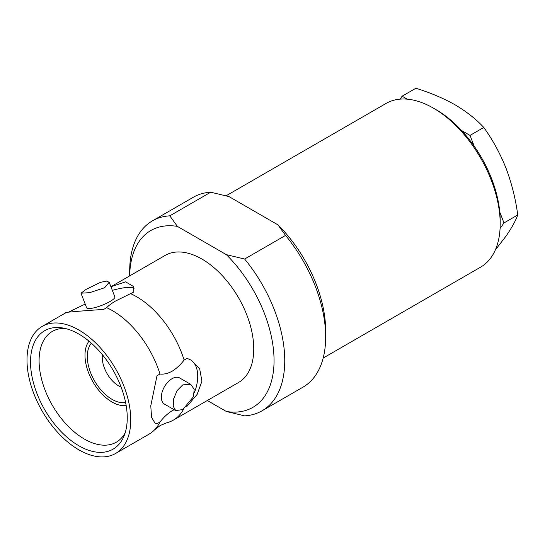 <?xml version="1.0" encoding="UTF-8"?>
<svg xmlns="http://www.w3.org/2000/svg" width="545" height="545" viewBox="0 0 545 545"><rect width="100%" height="100%" fill="white"/><g stroke="black" fill="none" stroke-linecap="round" stroke-linejoin="round"><path stroke-width="0.82" d="M186.819 406.516L197.127 394.417L201.936 381.207L199.681 368.89L191.268 360.218L187.105 358.344L184.121 360.068C180.443 364.809 176.423 368.543 172.05 371.274C167.703 373.584 163.677 374.497 159.985 374.006A73.371 42.36 -120 0 0 112.447 310.65A73.371 42.36 -120 0 0 106.677 307.693C108.428 305.725 111.391 303.497 115.574 301.01L133.804 292.031L133.545 286.52L125.616 281.854L110.921 286.731L165.183 255.394A73.371 42.36 -120 0 1 201.868 259.025A73.371 42.36 -120 0 1 249.801 323.682A73.371 42.36 -120 0 1 238.553 382.481L173.276 420.168A73.371 42.36 -120 0 0 183.645 409.022M85.197 304.069L68.731 312.033M115.567 453.481A73.371 42.36 -120 0 0 126.815 394.689A73.371 42.36 -120 0 0 78.882 330.032A73.371 42.36 -120 0 0 42.197 326.394A73.371 42.36 -120 0 0 30.949 385.192A73.371 42.36 -120 0 0 78.882 449.85A73.371 42.36 -120 0 0 115.567 453.481L149.132 434.106A73.371 42.36 -120 0 0 154.562 429.862A73.371 42.36 -120 0 0 159.985 422.007C163.704 417.232 167.724 413.492 172.05 410.801L174.168 409.724M104.66 287.712L89.666 292.665L80.98 293.19L86.137 289.361L100.335 282.412L106.323 281.07L109.177 282.249L104.66 287.712M80.98 293.19L86.648 307.802A15.124 3.195 -21.2 0 0 95.402 307.469A15.124 3.195 -21.2 0 0 110.008 301.508A15.124 3.195 -21.2 0 0 114.852 296.861L109.177 282.249M182.759 409.568L175.688 410.596L173.208 406.229L173.712 398.674L177.118 390.554L182.759 384.872L190.811 384.402L194.184 389.287L193.468 396.726L182.759 409.568M190.811 384.402L179.618 377.937A15.124 8.734 120 0 0 172.05 378.686A15.124 8.734 120 0 0 162.172 392.019A15.124 8.734 120 0 0 164.488 404.138L175.688 410.596M323.178 358.045L480.615 267.145A94.523 54.575 -120 0 0 500.194 223.879L500.194 220.739A90.681 52.354 -120 0 0 436.075 109.674A90.681 52.354 -120 0 0 436.068 109.674L433.357 108.108A94.523 54.575 -120 0 0 386.092 103.427L226.107 195.791M500.194 223.879A94.523 54.575 -120 0 0 433.357 108.108L436.075 109.674M112.529 369.244A11.527 6.656 -120 0 0 113.626 371.145M102.406 354.727A23.435 13.53 -120 0 0 118.81 386.017A23.435 13.53 -120 0 0 121.14 387.175M91.369 343.2A34.955 20.185 -120 0 0 90.266 371.792A34.955 20.185 -120 0 0 112.025 399.349A34.955 20.185 -120 0 0 125.609 402.496M88.998 341.17A38.225 22.066 -120 0 0 88.433 372.419A38.225 22.066 -120 0 0 112.025 402.012A38.225 22.066 -120 0 0 126.174 405.569M65.005 328.431A63.963 36.931 -120 0 0 52.77 331.169A63.963 36.931 -120 0 0 42.415 382.27A63.963 36.931 -120 0 0 84.318 439.025A63.963 36.931 -120 0 0 116.725 441.941A63.963 36.931 -120 0 0 125.214 432.716M78.882 334.092A68.398 39.492 -120 0 0 61.626 327.804A68.398 39.492 -120 0 0 31.324 372.61A68.398 39.492 -120 0 0 78.882 445.783A68.398 39.492 -120 0 0 124.062 435.952A68.398 39.492 -120 0 0 78.882 334.092M159.985 374.006L157.001 375.73L150.774 405.834L151.565 417.306L154.971 423.09L157.001 423.731L159.985 422.007M154.562 429.862L160.244 425.475L166.886 422.75A73.371 42.36 -120 0 0 173.276 420.168M184.121 360.068A73.371 42.36 -120 0 0 136.591 296.712A73.371 42.36 -120 0 0 130.82 293.755M207.332 400.507L226.345 411.482L244.63 415.862A109.647 63.309 -120 0 0 262.036 410.807L302.952 387.182A109.647 63.309 -120 0 0 325.665 336.987A109.647 63.309 -120 0 0 285.546 235.413L244.63 259.032L226.345 254.651L177.384 226.386A102.085 58.942 -120 0 0 129.69 275.886L129.683 271.083A109.647 63.309 -120 0 1 152.389 220.889A109.647 63.309 -120 0 1 169.802 215.834L210.717 192.208A109.647 63.309 -120 0 0 193.305 197.263L152.389 220.889M325.665 336.987L325.665 330.815A102.085 58.942 -120 0 0 277.957 224.86L285.546 235.413M177.384 226.386L169.802 215.834M67.689 312.632C58.765 312.871 79.154 311.045 103.693 309.417L106.677 307.693M134.029 288.455A36.297 7.671 -21.2 0 0 112.325 290.362M154.569 422.831A36.297 20.955 120 0 0 157.001 423.731M194.374 392.788A36.297 20.955 120 0 0 190.634 359.864M210.717 192.208L228.995 196.588L277.957 224.86M262.036 410.807A109.647 63.309 -120 0 0 244.63 259.032M226.345 411.482A102.085 58.942 -120 0 0 274.053 360.613A102.085 58.942 -120 0 0 226.345 254.651M407.258 99.163L402.115 96.192L415.876 88.249C430.38 92.732 443.453 98.257 455.089 104.824C466.575 111.636 476.146 119.178 483.79 127.462C492.694 139.813 500.099 153.39 506.026 168.187C511.673 183.195 515.584 198.789 517.75 214.982C515.563 220.936 511.653 227.98 506.026 236.108L495.323 249.985M474.239 146.258L470.028 135.405L461.608 130.541M470.028 135.405L483.79 127.462M402.115 96.192L400.037 99.142M500.072 228.505L503.989 222.932L517.75 214.982M503.989 222.932L499.779 212.08M65.959 312.68L42.197 326.394"/></g></svg>
